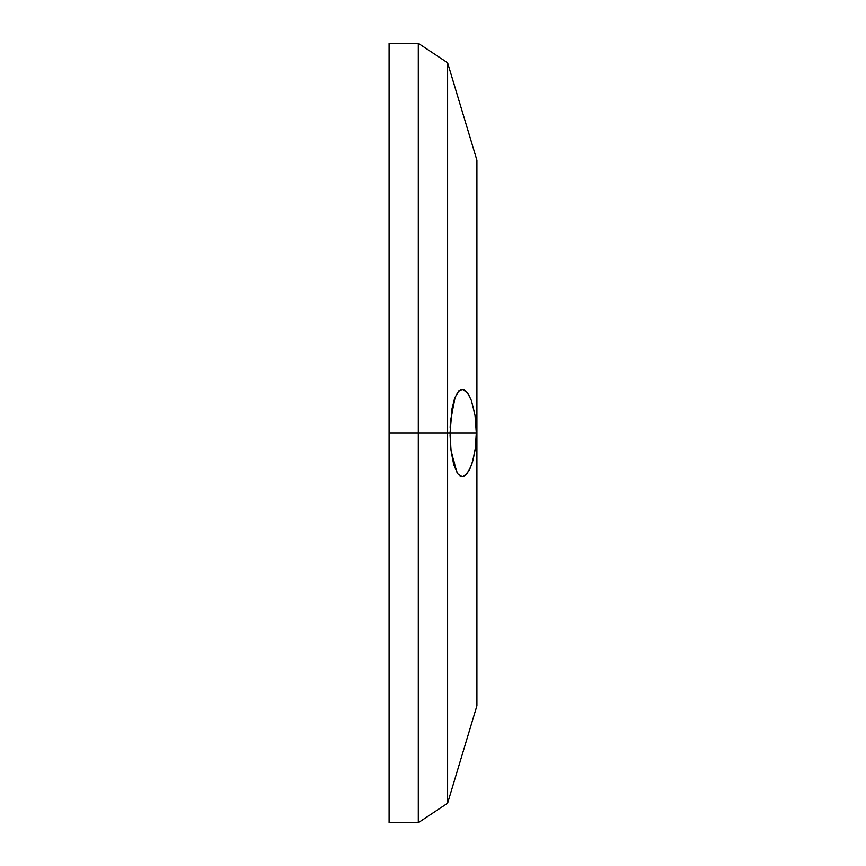 <?xml version="1.0" encoding="UTF-8"?>
<svg xmlns="http://www.w3.org/2000/svg" width="866" height="866" viewBox="0 0 866 866"><rect width="100%" height="100%" fill="white"/><g stroke="black" fill="none" stroke-linecap="round" stroke-linejoin="round"><path stroke-width="1.3" d="M459.943 475.921L462.314 476.646L464.999 475.726L469.242 470.422L472.89 460.842L475.412 447.874L476.322 433L476.906 433L476.906 160.21L476.906 705.79L476.906 433L476.322 433L475.001 415.182L471.461 400.644L475.001 415.182L476.322 433L475.131 450.006L471.873 464.165L467.337 473.41L462.336 476.646L457.551 473.486L453.6 464.219L450.98 450.028L450.06 433L447.603 433L447.603 803.215L447.603 62.785L447.603 803.215L447.603 433L418.3 433L418.3 822.7L418.3 43.3L418.3 433L389.094 433L389.094 43.3L389.094 822.7L389.094 433L447.603 433L447.603 62.785L447.603 433L450.06 433L452.03 408.741L454.336 399.345L457.335 392.839L460.788 389.657L464.468 389.949L468.116 393.673L471.461 400.644L467.478 392.763L462.163 389.354M476.322 433L450.06 433L476.322 433M463.126 389.44L458.883 390.945L455.126 397.191L450.493 421.212L450.147 427.523M450.082 435.511L451.078 450.894L456.999 472.652M476.906 160.21L447.603 62.785L418.3 43.3L389.094 43.3M476.906 705.79L447.603 803.215L418.3 822.7L389.094 822.7"/></g></svg>
